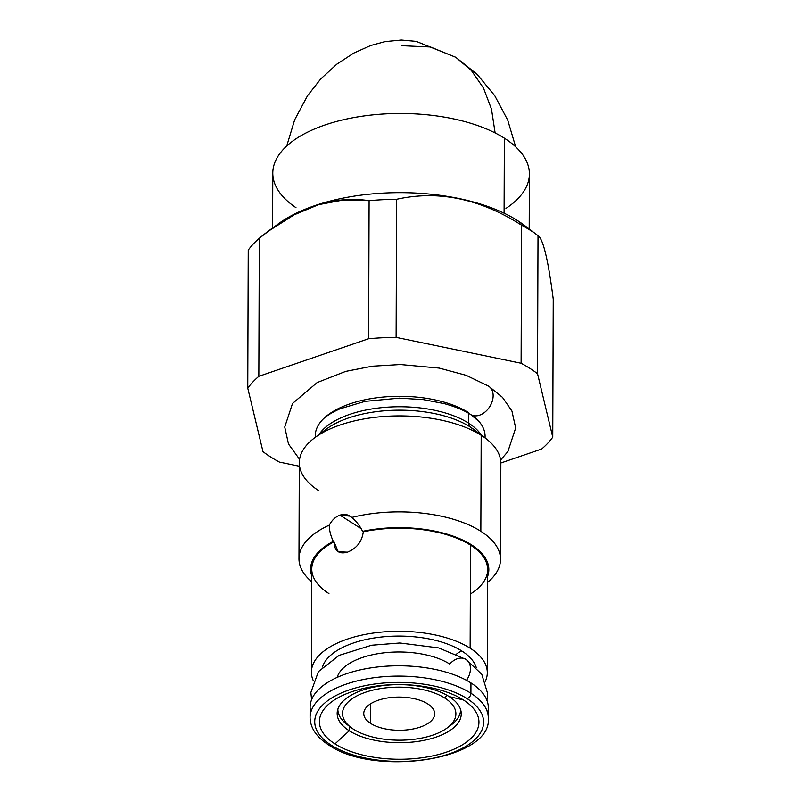 <?xml version="1.0" encoding="UTF-8"?>
<svg xmlns="http://www.w3.org/2000/svg" width="801" height="801" viewBox="0 0 801 801"><rect width="100%" height="100%" fill="white"/><g stroke="black" fill="none" stroke-linecap="round" stroke-linejoin="round"><path stroke-width="1.2" d="M521.111 363.253A160.961 75.314 0.2 0 1 537.541 373.717L552.76 437.186A160.961 75.314 0.2 0 1 541.686 449.021L500.855 462.998L541.686 449.021A160.961 75.314 -179.8 0 0 552.76 437.186L553.241 299.123C548.224 260.035 543.158 238.878 538.022 235.654L537.541 373.717L552.76 437.186L553.241 299.123C548.224 260.035 543.158 238.878 538.022 235.654L537.541 373.717A160.961 75.314 -179.8 0 0 521.111 363.253L521.591 225.191C479.989 198.628 438.327 189.997 396.595 199.299L396.115 337.361L521.111 363.253L521.591 225.191A160.961 75.314 0.2 0 1 530.282 230.257A160.961 75.314 0.2 0 1 538.022 235.654A160.961 75.314 -179.8 0 0 530.282 230.257A160.961 75.314 -179.8 0 0 521.591 225.191C479.989 198.628 438.327 189.997 396.595 199.299A160.961 75.314 -179.8 0 0 369.101 200.671C332.565 195.264 295.97 207.799 259.314 238.257L258.833 376.32L368.62 338.733A160.961 75.314 0.2 0 1 396.115 337.361L521.111 363.253M299.294 466.212L279.409 462.087A160.961 75.314 0.2 0 1 262.978 451.624L247.759 388.155A160.961 75.314 0.2 0 1 258.833 376.32L368.62 338.733L369.101 200.671L343.158 200.02L318.588 204.666L294.157 214.818L268.856 230.888L259.314 238.257A160.961 75.314 -179.8 0 0 248.24 250.092A160.961 75.314 0.2 0 1 259.314 238.257L258.833 376.32A160.961 75.314 -179.8 0 0 247.759 388.155L248.24 250.092L247.759 388.155L262.978 451.624A160.961 75.314 -179.8 0 0 279.409 462.087L299.294 466.212M274.262 227.013A145.021 67.865 0.2 0 1 517.506 220.565L530.282 230.257L517.506 220.565A145.021 67.865 0.2 0 1 523.944 225.021L537.431 235.204M370.743 703.699L370.673 723.433A35.454 16.591 -179.8 0 0 410.262 729.461A35.454 16.591 -179.8 0 0 434.663 713.791A35.454 16.591 -179.8 0 0 427.744 703.899A35.454 16.591 -179.8 0 0 388.155 697.871A35.454 16.591 -179.8 0 0 363.754 713.541A35.454 16.591 -179.8 0 0 370.673 723.433L370.743 703.699M314.683 437.797L326.428 429.056A86.959 40.691 0.2 0 1 470.117 426.893L481.191 435.293A100.776 47.159 -179.8 0 0 314.683 437.797A100.776 47.159 -179.8 0 0 318.978 490.833M315.264 437.366L315.264 435.724A84.916 39.73 0.2 0 1 373.717 398.197A84.916 39.73 0.2 0 1 468.515 412.625A16.801 11.935 -57.5 0 0 470.598 414.487A16.801 11.935 -57.5 0 0 489.691 406.738A16.801 11.935 -57.5 0 0 488.65 386.162L488.65 386.162A16.801 11.935 122.5 0 1 489.691 406.738A16.801 11.935 122.5 0 1 470.598 414.487L479.108 421.586A84.916 39.73 -179.8 0 1 485.016 437.907M468.515 413.226L468.485 423.088A84.916 39.73 -179.8 0 0 385.862 407.278A84.916 39.73 -179.8 0 0 318.958 434.613A84.916 39.73 -179.8 0 1 385.862 407.278A84.916 39.73 -179.8 0 1 468.485 423.088L468.515 413.226M298.973 558.697L299.304 462.708A100.776 47.159 0.2 0 1 368.68 418.172A100.776 47.159 0.2 0 1 481.191 435.293L470.117 426.893A86.959 40.691 0.2 0 1 473.972 429.566L485.656 438.387A100.776 47.159 -179.8 0 0 481.191 435.293L480.85 531.283A100.776 47.159 -179.8 0 0 351.749 517.446C348.425 514.492 344.49 513.731 339.954 515.153C335.509 516.805 331.944 520.129 329.271 525.146A100.776 47.159 -179.8 0 0 298.973 558.697A100.776 47.159 -179.8 0 0 311.719 581.766A100.776 47.159 0.2 0 1 329.271 525.146C329.251 530.042 330.583 535.458 333.296 541.376A89.111 41.702 -179.8 0 0 311.739 575.769A89.111 41.702 -179.8 0 1 333.296 541.376L333.997 541.826L333.296 541.376C330.583 535.458 329.251 530.042 329.271 525.146C331.944 520.129 335.509 516.805 339.954 515.153L361.201 528.69L339.954 515.153L350.097 516.164L351.749 517.446A100.776 47.159 0.2 0 1 480.85 531.283L481.191 435.293A100.776 47.159 0.2 0 1 500.855 463.409L500.525 559.398A100.776 47.159 -179.8 0 0 480.85 531.283A100.776 47.159 0.2 0 1 487.609 582.377A100.776 47.159 -179.8 0 0 500.525 559.398M472.49 415.389A84.916 39.73 0.2 0 1 485.086 436.315L485.086 437.957M481.401 435.173A84.916 39.73 -179.8 0 0 468.485 423.088A6.999 4.976 -57.5 0 0 470.117 426.893A6.999 4.976 122.5 0 1 468.485 423.088A84.916 39.73 -179.8 0 1 481.401 435.173M326.428 429.056A86.959 40.691 0.2 0 1 470.117 426.893A86.959 40.691 0.2 0 1 473.972 429.566M328.931 593.581A87.95 41.151 0.2 0 1 333.997 541.826C334.458 551.038 338.953 554.492 347.464 552.169C356.725 548.405 362.002 541.606 363.294 531.794A87.95 41.151 0.2 0 1 470.497 545.121L470.137 648.199A87.95 41.151 -179.8 0 0 371.944 633.261A87.95 41.151 -179.8 0 0 311.409 672.129A87.95 41.151 -179.8 0 0 313.261 680.6A87.95 41.151 -179.8 0 1 363.454 634.772A87.95 41.151 -179.8 0 1 470.137 648.199L470.497 545.121A87.95 41.151 0.2 0 1 487.659 569.661L487.298 672.74A87.95 41.151 -179.8 0 0 470.137 648.199A87.95 41.151 -179.8 0 1 485.386 681.21A87.95 41.151 -179.8 0 0 487.298 672.74M311.409 672.129L311.769 569.05A87.95 41.151 0.2 0 1 333.997 541.826L338.242 551.759L347.464 552.169C356.725 548.405 362.002 541.606 363.294 531.794L362.583 531.343C359.659 525.506 356.045 520.87 351.749 517.446C356.045 520.87 359.659 525.506 362.583 531.343L363.294 531.794A87.95 41.151 0.2 0 1 470.497 545.121A87.95 41.151 0.2 0 1 470.317 594.082M322.483 666.993A77.677 36.345 0.2 0 1 380.465 637.125A77.677 36.345 0.2 0 1 461.877 651.033A77.677 36.345 0.2 0 1 476.255 667.523A77.677 36.345 -179.8 0 0 461.877 651.033A16.33 11.604 -57.5 0 0 456.42 654.197A16.33 11.604 122.5 0 1 461.877 651.033A77.677 36.345 -179.8 0 0 380.465 637.125A77.677 36.345 -179.8 0 0 322.483 666.993M351.068 727.538A56.691 26.523 -179.8 0 0 353.581 729.28L353.581 729.28A56.691 26.523 -179.8 0 0 447.248 727.879A56.691 26.523 -179.8 0 0 444.835 698.051A56.691 26.523 -179.8 0 0 365.566 692.224A56.691 26.523 -179.8 0 0 353.581 729.28A56.691 26.523 -179.8 0 0 432.85 735.108A56.691 26.523 -179.8 0 0 444.835 698.051A56.691 26.523 -179.8 0 0 367.399 691.623A56.691 26.523 -179.8 0 0 351.068 727.538L347.123 724.565A61.357 28.706 0.2 0 1 337.872 709.095A61.357 28.706 -179.8 0 0 337.872 709.326A61.357 28.706 -179.8 0 0 349.236 726.056M427.744 703.899A35.454 16.591 0.2 0 1 420.255 727.078A35.454 16.591 0.2 0 1 370.673 723.433A35.454 16.591 0.2 0 1 378.162 700.254A35.454 16.591 0.2 0 1 427.744 703.899M449.091 726.397A61.357 28.706 -179.8 0 0 460.575 709.756A61.357 28.706 -179.8 0 0 460.575 709.526A61.357 28.706 0.2 0 1 451.213 724.925L447.248 727.879M337.221 677.366A62.618 29.307 0.2 0 1 383.619 652.885A62.618 29.307 0.2 0 1 449.721 664.039A16.33 11.604 -57.5 0 1 466.072 659.423A16.33 11.604 122.5 0 1 466.482 680.309A16.33 11.604 -57.5 0 0 466.072 659.423L438.648 647.919L399.899 642.993L371.654 645.226L339.103 655.378L318.397 671.638L310.868 692.454L311.599 699.673M267.924 231.579L277.887 224.16A145.021 67.865 0.2 0 1 517.506 220.565M444.835 698.051L446.828 695.178L444.835 698.051M487.639 576.39A89.111 41.702 -179.8 0 0 453.807 536.36A89.111 41.702 -179.8 0 0 362.583 531.343A89.111 41.702 -179.8 0 1 453.807 536.36A89.111 41.702 -179.8 0 1 487.639 576.39M470.598 414.487C463.959 410.212 455.118 406.578 444.084 403.584L423.329 399.609L399.389 398.137L365.016 401.361L339.944 408.82C330.713 412.996 324.515 417.071 321.351 421.036A84.916 39.73 -179.8 0 0 315.324 437.316M470.918 693.235A89.111 41.702 -179.8 0 0 371.424 678.097A89.111 41.702 -179.8 0 0 310.087 717.476A89.111 41.702 0.2 0 1 371.424 678.097A89.111 41.702 0.2 0 1 470.918 693.235L470.948 682.933L470.918 693.235A4.666 3.314 122.5 0 1 467.143 698.642A84.445 39.519 0.2 0 1 449.301 753.851A84.445 39.519 0.2 0 1 331.214 745.18A84.445 39.519 0.2 0 1 349.056 689.971A84.445 39.519 0.2 0 1 467.143 698.642A84.445 39.519 -179.8 0 0 349.056 689.971A84.445 39.519 -179.8 0 0 331.214 745.18A4.666 3.314 122.5 0 1 328.72 744.99A4.666 3.314 -57.5 0 0 331.214 745.18A84.445 39.519 -179.8 0 0 449.301 753.851A84.445 39.519 -179.8 0 0 467.143 698.642A4.666 3.314 -57.5 0 0 470.918 693.235A89.111 41.702 0.2 0 1 488.31 718.096A89.111 41.702 -179.8 0 0 470.918 693.235M310.788 712.329A89.111 41.702 0.2 0 1 366.267 668.655A89.111 41.702 0.2 0 1 470.948 682.933A89.111 41.702 0.2 0 1 488.34 707.794L488.31 718.096C492.495 759.849 374.858 777.34 328.72 744.99C316.515 737.14 310.297 727.969 310.087 717.476L310.117 707.173A89.111 41.702 0.2 0 1 371.464 667.784A89.111 41.702 0.2 0 1 470.948 682.933A89.111 41.702 0.2 0 1 487.639 712.94M463.389 699.934A79.78 37.337 -179.8 0 0 351.829 691.734A79.78 37.337 -179.8 0 0 334.968 743.899A79.78 37.337 -179.8 0 0 446.527 752.089A79.78 37.337 -179.8 0 0 463.389 699.934A79.78 37.337 -179.8 0 0 351.829 691.734A79.78 37.337 -179.8 0 0 334.968 743.899L349.266 730.762A62.047 29.036 0.2 0 1 362.382 690.202A62.047 29.036 0.2 0 1 449.151 696.57L463.389 699.934L449.151 696.57A62.047 29.036 -179.8 0 0 379.874 686.026A62.047 29.036 -179.8 0 0 337.161 713.451A62.047 29.036 -179.8 0 0 349.266 730.762L349.286 726.197L349.266 730.762L334.968 743.899A79.78 37.337 -179.8 0 0 446.527 752.089A79.78 37.337 -179.8 0 0 463.389 699.934M338.332 712.89A62.047 29.036 0.2 0 1 337.521 710.357A62.047 29.036 -179.8 0 0 338.332 712.89M460.094 713.311A62.047 29.036 -179.8 0 0 460.915 710.787A62.047 29.036 0.2 0 1 460.094 713.311M449.151 696.57A62.047 29.036 0.2 0 1 436.034 737.14A62.047 29.036 0.2 0 1 349.266 730.762A62.047 29.036 -179.8 0 0 418.543 741.305A62.047 29.036 -179.8 0 0 461.256 713.881A62.047 29.036 -179.8 0 0 449.151 696.57M272.6 228.095L272.791 173.076A128.3 60.035 0.2 0 1 361.111 116.365A128.3 60.035 0.2 0 1 504.36 138.172L504.089 213.176L504.36 138.172A128.3 60.035 0.2 0 1 529.391 173.967L529.201 228.996M505.962 208.4A128.3 60.035 -179.8 0 0 504.36 138.172A128.3 60.035 -179.8 0 0 326.227 124.566A128.3 60.035 -179.8 0 0 295.99 207.669M286.718 146.012L294.658 119.83L307.524 95.73L320.69 78.999L336.75 64.23L353.792 53.066L370.813 45.487L385.041 41.632L401.381 40.05L416.22 41.392L455.799 57.302L471.449 70.588L483.494 88.08L491.484 109.126L495.128 132.936L491.484 109.126L483.494 88.08L471.449 70.588L455.799 57.302L430.477 46.999L401.541 45.707M396.115 337.361A160.961 75.314 -179.8 0 0 368.62 338.733L369.101 200.671A160.961 75.314 0.2 0 1 396.595 199.299L396.115 337.361M299.574 459.333L288.49 444.004L284.735 427.043L292.515 403.484L317.166 382.558L345.662 371.404L372.235 366.217L400.42 364.545L439.198 368.09L466.162 375.319L488.65 386.162L502.507 397.386L511.929 411.023L515.674 427.984L507.904 451.544L500.615 460.034M486.918 700.284L487.689 693.646L481.781 674.292L466.072 659.423M455.799 57.302L477.196 74.403L494.758 95.709L507.754 120.19L515.664 146.813"/></g></svg>
